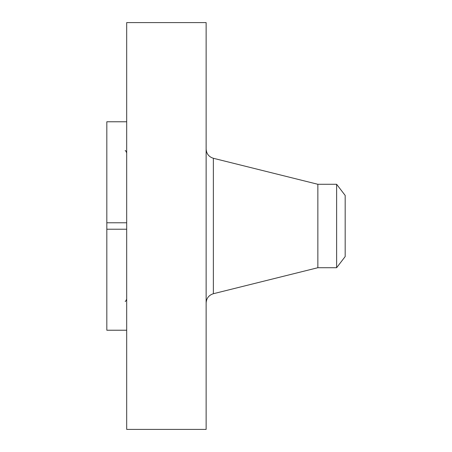 <?xml version="1.0" encoding="UTF-8"?>
<svg xmlns="http://www.w3.org/2000/svg" width="452" height="452" viewBox="0 0 452 452"><rect width="100%" height="100%" fill="white"/><g stroke="black" fill="none" stroke-linecap="round" stroke-linejoin="round"><path stroke-width="0.68" d="M126.684 330.231L106.819 330.231L106.819 229.22L126.684 229.22M126.684 429.4L126.684 22.6L206.135 22.6L206.135 429.4L126.684 429.4M336.627 267.714L336.627 184.286L345.181 195.433L345.181 256.566L336.627 267.714L317.858 267.714L317.858 184.286L213.367 158.279C208.847 156.844 206.434 153.765 206.135 149.024M126.684 222.779L106.819 222.779L106.819 121.769L126.684 121.769M106.819 222.779L106.819 229.22M317.858 267.714L213.367 293.721L213.367 158.279M213.367 293.721C208.847 295.156 206.434 298.235 206.135 302.976M336.627 184.286L317.858 184.286M125.181 150.606C125.373 150.239 125.871 150.996 126.684 152.872M125.181 301.394C125.373 301.761 125.871 301.004 126.684 299.128"/></g></svg>
